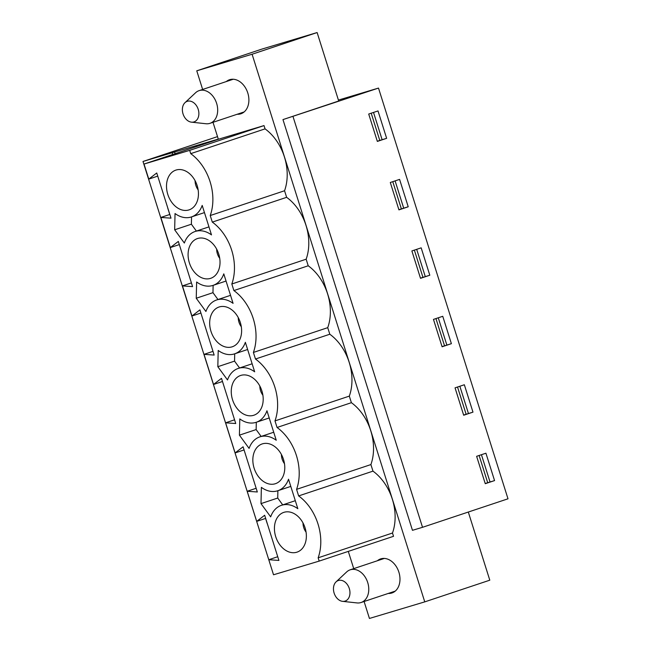 <?xml version="1.0" encoding="UTF-8"?>
<svg xmlns="http://www.w3.org/2000/svg" width="651" height="651" viewBox="0 0 651 651"><rect width="100%" height="100%" fill="white"/><g stroke="black" fill="none" stroke-linecap="round" stroke-linejoin="round"><path stroke-width="0.98" d="M191.475 122.16L205.919 123.739A17.227 12.597 -108.4 0 0 210.013 123.316A17.227 12.597 -108.4 0 0 216.628 103.363A17.227 12.597 -108.4 0 0 199.108 90.635A17.227 12.597 -108.4 0 0 195.585 92.751L184.982 102.679A10.831 7.918 -108.4 0 0 183.11 114.128A10.831 7.918 -108.4 0 0 191.475 122.16A10.831 7.918 -108.4 0 0 198.213 109.352A10.831 7.918 -108.4 0 0 184.982 102.679M342.564 601.345L357.008 602.924A17.227 12.597 -108.4 0 0 361.093 602.5A17.227 12.597 -108.4 0 0 367.595 582.173A17.227 12.597 -108.4 0 0 350.197 569.812A17.227 12.597 -108.4 0 0 346.674 571.936L336.071 581.864A10.831 7.918 -108.4 0 0 334.118 593.077A10.831 7.918 -108.4 0 0 342.564 601.345A10.831 7.918 -108.4 0 0 349.221 588.301A10.831 7.918 -108.4 0 0 336.071 581.864M226.288 81.57A17.943 13.126 71.6 0 1 229.543 79.731A17.943 13.126 71.6 0 1 247.665 92.605A17.943 13.126 71.6 0 1 240.894 113.779A17.943 13.126 71.6 0 1 237.184 114.259M468.305 512.036L489.796 580.187L424.753 601.874L252.092 54.236L317.127 32.55L338.707 101.003L282.965 119.597L378.5 88.08L508 498.804L422.523 527.31L293.023 116.578M317.127 32.55L261.808 49.126L196.765 70.813L252.092 54.236M196.765 70.813L202.648 89.456M213.007 122.323L218.354 139.265L264.013 125.586L265.055 128.874A45.245 33.087 71.6 0 1 284.56 190.751L286.635 197.326A45.245 33.087 71.6 0 1 306.149 259.204L308.216 265.779A45.245 33.087 71.6 0 1 327.73 327.665L329.805 334.232A45.245 33.087 71.6 0 1 349.318 396.117L351.385 402.684A45.245 33.087 71.6 0 1 370.899 464.57L372.974 471.145A45.245 33.087 71.6 0 1 392.48 533.023L393.521 536.31L319.193 561.097L273.526 574.776L268.773 559.722L278.905 560.43L264.664 515.25L256.689 521.386L265.657 518.399M424.753 601.874L369.434 618.45L364.096 601.5M353.729 568.632L348.293 551.389M377.368 560.755A17.943 13.126 71.6 0 1 380.632 558.908A17.943 13.126 71.6 0 1 398.754 571.781A17.943 13.126 71.6 0 1 391.983 592.955A17.943 13.126 71.6 0 1 388.273 593.443M422.523 527.31L412.465 530.321L282.965 119.597M172.718 154.482L172.165 152.733L218.297 139.094M272.696 572.139L143 161.472L172.165 152.733M175.119 153.685L174.639 152.179M284.56 190.751L210.232 215.538L212.307 222.113A45.245 33.087 71.6 0 1 231.821 283.991L233.888 290.566A45.245 33.087 71.6 0 1 253.402 352.443L255.477 359.018A45.245 33.087 71.6 0 1 274.982 420.904L277.057 427.471A45.245 33.087 71.6 0 1 296.571 489.357L298.638 495.924A45.245 33.087 71.6 0 1 318.152 557.809L319.193 561.097M286.635 197.326L212.307 222.113M265.055 128.874L190.727 153.652A45.245 33.087 71.6 0 1 210.232 215.538M264.013 125.586L189.685 150.365L190.727 153.652M169.821 214.456L160.862 217.45L170.993 218.158L156.745 172.979L148.77 179.115L157.737 176.12M167.795 194.389A20.954 15.323 71.6 0 1 180.636 169.585A20.954 15.323 71.6 0 1 197.009 185.144A20.954 15.323 71.6 0 1 193.249 207.417A20.954 15.323 71.6 0 1 167.795 194.389M195.088 180.685A11.482 8.398 -108.4 0 0 195.796 185.275A11.482 8.398 -108.4 0 0 198.148 189.864M463.683 415.232L472.976 412.14L464.342 384.757L455.049 387.85L463.683 415.232M420.513 278.327L429.806 275.227L421.173 247.844L411.88 250.944L420.513 278.327M377.344 141.413L386.637 138.321L378.003 110.939L368.71 114.031L377.344 141.413M398.933 209.874L408.218 206.774L399.592 179.391L390.299 182.492L398.933 209.874M442.094 346.78L451.387 343.679L442.753 316.296L433.468 319.397L442.094 346.78M485.264 483.693L494.557 480.593L485.923 453.21L476.63 456.31L485.264 483.693M378.5 88.08L338.422 100.083M277.741 556.727L268.773 559.722M256.16 488.274L247.193 491.269L256.689 521.386M244.068 449.939L235.109 452.933L225.612 422.808L235.743 423.524L221.495 378.345L213.52 384.472L222.487 381.486M234.572 419.822L225.612 422.808M212.991 351.369L204.023 354.356L213.52 384.472M200.907 313.033L191.939 316.02L182.443 285.903L192.574 286.611L178.325 241.431L170.359 247.567L179.318 244.581M191.41 282.908L182.443 285.903M160.862 217.45L170.359 247.567M218.354 139.265L144.026 164.052L148.77 179.115M249.089 448.393L239.413 435.161L239.788 418.902A27.562 20.157 -108.4 0 0 256.193 422.296A27.562 20.157 -108.4 0 0 266.951 410.765L276.244 440.255A27.562 20.157 -108.4 0 0 259.839 436.87A27.562 20.157 -108.4 0 0 249.089 448.393M205.919 311.487L196.244 298.248L196.626 281.997A27.562 20.157 -108.4 0 0 213.032 285.39A27.562 20.157 -108.4 0 0 223.781 273.859L233.074 303.35A27.562 20.157 -108.4 0 0 216.677 299.956A27.562 20.157 -108.4 0 0 205.919 311.487M254.126 468.207A20.954 15.323 71.6 0 1 266.967 443.404A20.954 15.323 71.6 0 1 283.348 458.963A20.954 15.323 71.6 0 1 279.588 481.235A20.954 15.323 71.6 0 1 254.126 468.207M210.965 331.302A20.954 15.323 71.6 0 1 223.806 306.491A20.954 15.323 71.6 0 1 240.178 322.05A20.954 15.323 71.6 0 1 236.419 344.33A20.954 15.323 71.6 0 1 210.965 331.302M184.339 243.035L174.663 229.795L175.038 213.544A27.562 20.157 -108.4 0 0 191.443 216.929A27.562 20.157 -108.4 0 0 202.192 205.407L211.494 234.897A27.562 20.157 -108.4 0 0 195.088 231.504A27.562 20.157 -108.4 0 0 184.339 243.035M144.026 164.052L189.685 150.365M204.023 354.356L214.155 355.064L199.914 309.884L191.939 316.02M247.193 491.269L257.324 491.977L243.083 446.798L235.109 452.933M189.376 262.841A20.954 15.323 71.6 0 1 202.217 238.038A20.954 15.323 71.6 0 1 218.59 253.597A20.954 15.323 71.6 0 1 214.83 275.869A20.954 15.323 71.6 0 1 189.376 262.841M232.545 399.755A20.954 15.323 71.6 0 1 245.386 374.952A20.954 15.323 71.6 0 1 261.759 390.51A20.954 15.323 71.6 0 1 257.999 412.783A20.954 15.323 71.6 0 1 232.545 399.755M275.715 536.66A20.954 15.323 71.6 0 1 288.556 511.857A20.954 15.323 71.6 0 1 304.928 527.416A20.954 15.323 71.6 0 1 301.169 549.688A20.954 15.323 71.6 0 1 275.715 536.66M227.508 379.94L217.825 366.7L218.207 350.45A27.562 20.157 -108.4 0 0 234.612 353.843A27.562 20.157 -108.4 0 0 245.362 342.312L254.663 371.802A27.562 20.157 -108.4 0 0 238.258 368.417A27.562 20.157 -108.4 0 0 227.508 379.94M270.67 516.853L260.994 503.614L261.376 487.363A27.562 20.157 -108.4 0 0 277.782 490.748A27.562 20.157 -108.4 0 0 288.531 479.226L297.832 508.716A27.562 20.157 -108.4 0 0 281.427 505.322A27.562 20.157 -108.4 0 0 270.67 516.853M217.515 136.62L143 161.472M217.979 299.525L212.967 292.673L196.244 298.248M167.763 207.913A1.432 1.424 -114.3 0 0 167.828 208.344L167.893 208.336M267.179 523.225L267.105 523.241A1.432 1.424 -114.3 0 0 267.309 523.632A1.432 1.432 0 0 1 267.105 523.241L265.592 518.416M282.729 504.891L277.717 498.039L277.887 490.716M277.717 498.039L260.994 503.614M261.141 436.43L256.136 429.579L256.307 422.255M256.136 429.579L239.413 435.161M239.56 367.978L234.547 361.126L234.718 353.802M234.547 361.126L217.825 366.7M212.967 292.673L213.137 285.35M494.557 480.593L485.207 483.514M392.48 533.023L318.152 557.809M372.974 471.145L298.638 495.924M303.008 522.965A11.482 8.398 -108.4 0 0 303.716 527.546A11.482 8.398 -108.4 0 0 306.068 532.136M472.976 412.14L463.626 415.053M370.899 464.57L296.571 489.357M351.385 402.684L277.057 427.471M281.419 454.504A11.482 8.398 -108.4 0 0 282.135 459.093A11.482 8.398 -108.4 0 0 284.479 463.683M451.387 343.679L442.045 346.601M349.318 396.117L274.982 420.904M329.805 334.232L255.477 359.018M259.839 386.051A11.482 8.398 -108.4 0 0 260.546 390.641A11.482 8.398 -108.4 0 0 262.898 395.222M429.806 275.227L420.456 278.148M327.73 327.665L253.402 352.443M308.216 265.779L233.888 290.566M238.258 317.598A11.482 8.398 -108.4 0 0 238.966 322.188A11.482 8.398 -108.4 0 0 241.318 326.769M408.218 206.774L398.876 209.695M306.149 259.204L231.821 283.991M216.669 249.146A11.482 8.398 -108.4 0 0 217.385 253.735A11.482 8.398 -108.4 0 0 219.729 258.317M196.39 231.072L191.386 224.221L191.557 216.897M191.386 224.221L174.663 229.795M386.637 138.321L377.287 141.234M371.2 113.209L379.785 140.453M373.519 112.428L382.113 139.672M392.781 181.662L401.374 208.906M395.108 180.888L403.693 208.133M414.37 250.114L422.955 277.359M416.689 249.341L425.282 276.585M435.95 318.567L444.543 345.811M438.269 317.794L446.863 345.038M457.531 387.028L466.124 414.264M459.858 386.246L468.443 413.491M479.12 455.48L487.705 482.725M481.439 454.707L490.032 481.943M167.828 208.353L169.765 214.48L167.82 208.353A1.432 1.432 0 0 1 167.755 207.889M210.013 123.316L244.158 111.931M199.108 90.635L233.253 79.243M361.093 602.5L395.238 591.116M350.197 569.812L384.342 558.428M265.584 518.424L267.105 523.241M281.427 505.322L295.302 500.692M277.782 490.748L290.794 486.411M259.839 436.87L273.721 432.24M256.193 422.296L269.213 417.958M238.258 368.417L252.132 363.787M234.612 353.843L247.632 349.497M216.677 299.956L230.552 295.334M213.032 285.39L226.043 281.045M195.088 231.504L208.963 226.882M191.443 216.929L204.463 212.592"/></g></svg>
